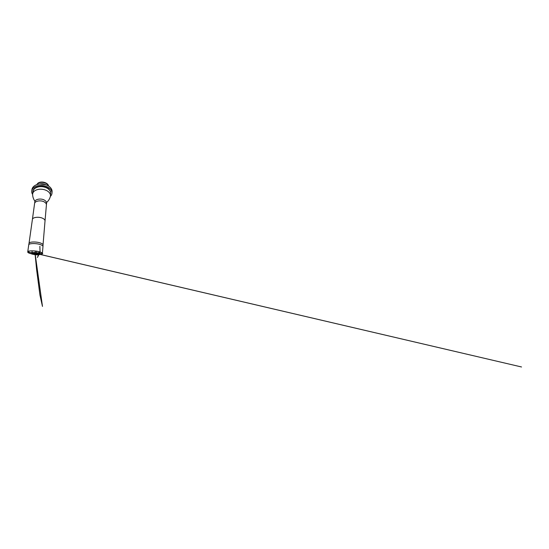 <?xml version="1.0" encoding="UTF-8"?>
<svg xmlns="http://www.w3.org/2000/svg" width="549" height="549" viewBox="0 0 549 549"><rect width="100%" height="100%" fill="white"/><g stroke="black" fill="none" stroke-linecap="round" stroke-linejoin="round"><path stroke-width="0.82" d="M36.632 252.972L38.005 253.46C38.67 253.94 38.252 254.228 36.749 254.317L33.022 253.899C31.609 253.473 31.279 253.103 32.027 252.787L36.632 252.972M27.738 251.881L28.726 244.888C28.596 243.276 36.392 243.063 40.599 244.676C42.204 245.273 42.994 245.877 42.973 246.487L42.39 253.528C42.403 253.007 41.58 252.478 39.926 251.936C35.568 250.481 27.56 250.502 27.738 251.881C27.251 254.07 42.376 255.772 42.39 253.528M43.028 244.929L45.025 220.918C45.066 220.032 44.394 219.216 43 218.461C39.35 216.416 32.418 217.184 32.391 219.497L29.022 243.358C28.905 241.711 36.57 241.471 40.701 243.09C42.273 243.694 43.048 244.305 43.028 244.929L42.973 246.432M32.624 194.73L32.652 193.783C33.125 191.574 35.04 190.098 38.396 189.364C41.587 188.801 45.409 189.583 47.811 191.272C49.664 192.63 50.549 194.133 50.467 195.78L50.288 196.714M37.867 183.263C40.962 180.635 48.099 182.543 48.566 186.036C47.612 182.666 40.688 181.088 37.675 183.627L36.673 184.697L37.867 183.263M39.343 184.08C41.69 183.448 43.947 183.695 46.095 184.835M40.098 184.011L45.375 184.601M31.931 190.132L31.993 189.412C32.206 188.122 32.947 186.989 34.203 186.008L34.752 185.624C38.773 182.858 46.919 183.771 50.227 187.36C51.544 188.732 52.162 190.167 52.08 191.663L51.983 192.376M32.604 194.387C31.856 193.241 31.574 192.054 31.76 190.826C31.972 189.549 32.714 188.424 33.976 187.449C36.625 185.438 41.518 184.848 45.567 186.173C49.616 187.483 52.182 190.421 51.997 193.097C51.908 194.332 51.366 195.43 50.378 196.377M32.007 250.824L32.226 253.796L34.498 253.432C35.273 253.412 35.26 251.929 35.507 251.037M36.708 251.209L36.529 253.103L39.603 252.423L40.056 251.799L39.871 246.336M27.766 251.689L30.483 252.636L35.157 252.485L37.188 253.123M32.391 219.497L34.58 203.576C34.683 200.893 41.196 199.843 44.565 202.107C45.855 202.952 46.473 203.885 46.418 204.901L45.025 220.918M34.91 202.725L34.834 201.812C34.944 199.095 41.395 198.017 44.737 200.303C46.013 201.147 46.624 202.094 46.562 203.123L46.288 204.002M50.467 195.78L50.632 193.275C50.714 191.608 49.842 190.091 48.024 188.719C45.649 187.01 41.882 186.228 38.732 186.811C35.417 187.566 33.523 189.062 33.043 191.306L32.652 193.783M32.871 192.383C32.707 190.894 33.256 189.549 34.518 188.341C36.351 186.845 39.377 186.084 42.499 186.379C44.888 186.729 46.912 187.511 48.566 188.739L50.625 191.498L50.563 194.367M35.054 253.261L42.479 306.417L39.926 295.019L36.611 269.634L35.019 253.267L37.051 254.084L32.816 253.611L35.074 253.254L35.314 252.65L35.067 253.254L521.55 366.979L34.868 253.178M32.027 252.787L38.005 253.46M36.749 254.317L37.682 254.908L35.006 254.667L31.815 254.036L33.022 253.899M38.162 253.075L39.075 253.412L37.435 257.474L39.885 252.677L39.411 253.837L41.717 253.192L42.726 253.707L42.41 253.288M29.022 243.358L28.74 244.833M32.611 194.202C32.631 196.418 33.228 198.477 34.381 200.378C34.45 200.371 34.91 200.742 34.834 201.812L34.58 203.576M50.419 196.199C49.904 198.361 48.868 200.234 47.324 201.826C47.255 201.806 46.72 202.066 46.562 203.123L46.418 204.901M51.997 193.097L52.08 191.663M31.76 190.826L31.993 189.412"/></g></svg>
